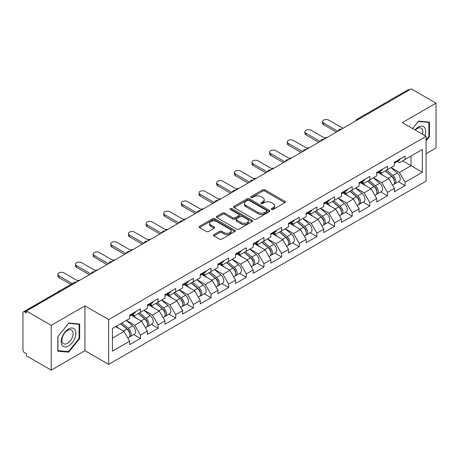 <?xml version="1.0" encoding="UTF-8"?>
<svg xmlns="http://www.w3.org/2000/svg" width="459" height="459" viewBox="0 0 459 459"><rect width="100%" height="100%" fill="white"/><g stroke="black" fill="none" stroke-linecap="round" stroke-linejoin="round"><path stroke-width="0.69" d="M271.556 209.47A1.102 0.637 0 0 0 273.111 209.47L284.907 202.66A1.572 0.907 0 0 0 285.366 202.017A1.572 0.907 0 0 0 284.907 201.375L264.918 189.837A1.572 0.907 0 0 0 262.697 189.837L250.901 196.647A1.102 0.637 0 0 0 250.58 197.1A1.102 0.637 0 0 0 250.901 197.548A1.102 0.637 0 0 0 252.456 197.548L253.982 196.664A5.026 2.903 0 0 1 261.091 196.664L262.755 197.628A5.026 2.903 0 0 1 264.229 199.676A5.026 2.903 0 0 1 262.755 201.731L261.228 202.608A1.102 0.637 0 0 0 260.907 203.062A1.102 0.637 0 0 0 261.228 203.509A1.102 0.637 0 0 0 262.783 203.509L264.309 202.626A5.026 2.903 0 0 1 271.418 202.626L273.082 203.589A5.026 2.903 0 0 1 274.551 205.638A5.026 2.903 0 0 1 273.082 207.692L271.556 208.57A1.102 0.637 0 0 0 271.235 209.023A1.102 0.637 0 0 0 271.556 209.47L271.556 208.57M213.957 234.583A1.572 0.907 0 0 0 213.498 235.22A1.572 0.907 0 0 0 213.957 235.863L219.563 239.099A1.572 0.907 0 0 0 221.783 239.099L234.888 231.537A1.572 0.907 0 0 0 235.347 230.894A1.572 0.907 0 0 0 234.888 230.257L214.898 218.713A1.572 0.907 0 0 0 212.678 218.713L199.579 226.281A1.572 0.907 0 0 0 199.12 226.924A1.572 0.907 0 0 0 199.579 227.561L206.349 231.474A1.572 0.907 0 0 0 208.57 231.474L214.181 228.238A1.572 0.907 0 0 0 214.64 227.595A1.572 0.907 0 0 0 214.181 226.953L210.819 225.013A4.2 2.427 0 0 1 209.591 223.298A4.2 2.427 0 0 1 212.184 221.06A4.2 2.427 0 0 1 216.763 221.582L229.919 229.179A4.2 2.427 0 0 1 231.147 230.894A4.2 2.427 0 0 1 228.553 233.138A4.2 2.427 0 0 1 223.975 232.61L221.783 231.342A1.572 0.907 0 0 0 219.563 231.342L213.957 234.583L213.957 235.863M84.938 305.878L51.23 325.339L26.456 311.036L411.275 88.862L436.05 103.166L402.342 122.628L426.095 136.34L108.691 319.59L84.938 305.878L84.938 350.676L108.691 364.394L108.691 319.59M254.097 219.167A1.572 0.907 0 0 0 256.317 219.167L269.416 211.599A1.572 0.907 0 0 0 269.875 210.962A1.572 0.907 0 0 0 269.416 210.32L249.432 198.781A1.572 0.907 0 0 0 247.212 198.781L234.107 206.343A1.572 0.907 0 0 0 233.648 206.986A1.572 0.907 0 0 0 234.107 207.629L254.097 219.167M230.716 209.706A1.102 0.637 0 0 1 231.835 209.861L231.835 208.558L252.152 220.286A1.572 0.907 0 0 1 252.611 220.928A1.572 0.907 0 0 1 252.152 221.571L239.053 229.133A1.572 0.907 0 0 1 236.827 229.133L216.843 217.595L216.843 216.315A1.572 0.907 0 0 0 216.384 216.952A1.572 0.907 0 0 0 216.843 217.595M216.843 216.315L222.449 213.074A1.572 0.907 0 0 1 224.669 213.074L232.776 217.755A1.572 0.907 0 0 0 234.997 217.755L238.714 215.61A1.572 0.907 0 0 0 239.179 214.967A1.572 0.907 0 0 0 238.714 214.324L230.28 209.453A1.102 0.637 0 0 1 229.959 209.006A1.102 0.637 0 0 1 230.636 208.42A1.102 0.637 0 0 1 231.835 208.558M108.691 364.394L426.095 181.139L426.095 136.34M133.712 334.559L140.42 338.432L140.42 335.036L134.762 325.242L126.397 320.405M140.42 338.432L129.673 344.634L129.673 341.238L112.426 351.198L112.426 328.472L129.673 318.512L129.673 315.115L140.42 308.913L140.42 312.309L147.322 308.328L147.322 304.931L158.068 298.723L158.068 302.12L164.965 298.138L164.965 294.741L175.711 288.539L175.711 291.935L182.613 287.948L182.613 284.551L193.359 278.349L193.359 281.746L200.262 277.764L200.262 274.367L211.008 268.159L211.008 271.556L217.905 267.574L217.905 264.177L228.651 257.975L228.651 261.372L235.553 257.384L235.553 253.988L246.299 247.785L246.299 251.182L253.196 247.2L253.196 243.804L263.942 237.596L263.942 240.992L270.844 237.01L270.844 233.614L281.591 227.412L281.591 230.808L288.487 226.821L288.487 223.424L299.234 217.222L299.234 220.618L306.136 216.637L306.136 213.24L316.882 207.032L316.882 210.429L323.784 206.447L323.784 203.05L334.531 196.848L334.531 200.244L341.427 196.257L341.427 192.86L352.173 186.658L352.173 190.055L359.076 186.073L359.076 182.676L369.822 176.468L369.822 179.865L376.719 175.883L376.719 172.486L387.465 166.284L387.465 169.681L394.367 165.693L394.367 162.297L405.113 156.094L405.113 159.491L422.36 149.531L422.36 172.257L405.113 182.217L399.456 172.423L391.085 167.587M398.401 181.741L405.113 185.614L405.113 182.217M405.113 185.614L394.367 191.816L394.367 188.419L387.465 192.407L381.813 182.607L373.442 177.776M380.758 191.925L387.465 195.804L387.465 192.407M387.465 195.804L376.719 202.006L376.719 198.609L369.822 202.591L364.165 192.797L355.794 187.966M363.109 202.115L369.822 205.988L369.822 202.591M369.822 205.988L359.076 212.196L359.076 208.799L352.173 212.781L346.516 202.987L338.145 198.15M345.461 212.305L352.173 216.178L352.173 212.781M352.173 216.178L341.427 222.38L341.427 218.983L334.531 222.971L328.874 213.171L320.502 208.34M327.818 222.489L334.531 226.367L334.531 222.971M334.531 226.367L323.784 232.57L323.784 229.173L316.882 233.155L311.225 223.361L302.854 218.53M310.169 232.679L316.882 236.551L316.882 233.155M316.882 236.551L306.136 242.759L306.136 239.363L299.234 243.345L293.582 233.551L285.211 228.714M292.526 242.868L299.234 246.741L299.234 243.345M299.234 246.741L288.487 252.943L288.487 249.547L281.591 253.534L275.934 243.735L267.563 238.904M274.878 253.052L281.591 256.931L281.591 253.534M281.591 256.931L270.844 263.133L270.844 259.737L263.942 263.718L258.291 253.925L249.92 249.094M257.235 263.242L263.942 267.115L263.942 263.718M263.942 267.115L253.196 273.323L253.196 269.926L246.299 273.908L240.642 264.114L232.271 259.278M239.587 273.432L246.299 277.305L246.299 273.908M246.299 277.305L235.553 283.507L235.553 280.11L228.651 284.098L222.994 274.298L214.623 269.467M221.938 283.616L228.651 287.495L228.651 284.098M228.651 287.495L217.905 293.697L217.905 290.3L211.008 294.282L205.351 284.488L196.98 279.657M204.295 293.806L211.008 297.679L211.008 294.282M211.008 297.679L200.262 303.887L200.262 300.49L193.359 304.472L187.702 294.678L179.331 289.841M186.647 303.996L193.359 307.869L193.359 304.472M193.359 307.869L182.613 314.071L182.613 310.674L175.711 314.662L170.059 304.862L161.688 300.031M169.004 314.18L175.711 318.058L175.711 314.662M175.711 318.058L164.965 324.261L164.965 320.864L158.068 324.846L152.411 315.052L144.04 310.221M151.355 324.37L158.068 328.242L158.068 324.846M158.068 328.242L147.322 334.45L147.322 331.054L140.42 335.036M132.576 314.312L134.762 315.574L140.42 312.309M134.762 325.242L141.665 321.254L131.108 315.161M147.322 331.054L141.665 321.254M150.225 304.122L152.411 305.384L158.068 302.12M152.411 315.052L159.313 311.07L148.756 304.971M164.965 320.864L159.313 311.07M167.874 293.938L170.059 295.2L175.711 291.935M170.059 304.862L176.956 300.88L166.399 294.787M182.613 310.674L176.956 300.88M185.516 283.748L187.702 285.01L193.359 281.746M187.702 294.678L194.605 290.69L184.048 284.597M200.262 300.49L194.605 290.69M203.165 273.558L205.351 274.821L211.008 271.556M205.351 284.488L212.247 280.506L201.69 274.407M217.905 290.3L212.247 280.506M220.808 263.374L222.994 264.636L228.651 261.372M222.994 274.298L229.896 270.317L219.339 264.223M235.553 280.11L229.896 270.317M238.456 253.184L240.642 254.447L246.299 251.182M240.642 264.114L247.544 260.127L236.987 254.034M253.196 269.926L247.544 260.127M256.099 242.995L258.291 244.257L263.942 240.992M258.291 253.925L265.187 249.943L254.63 243.844M270.844 259.737L265.187 249.943M273.748 232.811L275.934 234.073L281.591 230.808M275.934 243.735L282.836 239.753L272.279 233.66M288.487 249.547L282.836 239.753M291.396 222.621L293.582 223.883L299.234 220.618M293.582 233.551L300.479 229.563L289.922 223.47M306.136 239.363L300.479 229.563M309.039 212.431L311.225 213.693L316.882 210.429M311.225 223.361L318.127 219.379L307.57 213.28M323.784 229.173L318.127 219.379M326.688 202.247L328.874 203.509L334.531 200.244M328.874 213.171L335.77 209.189L325.213 203.096M341.427 218.983L335.77 209.189M344.33 192.057L346.516 193.319L352.173 190.055M346.516 202.987L353.419 198.999L342.862 192.906M359.076 208.799L353.419 198.999M361.979 181.867L364.165 183.13L369.822 179.865M364.165 192.797L371.067 188.815L360.51 182.716M376.719 198.609L371.067 188.815M379.622 171.683L381.813 172.945L387.465 169.681M381.813 182.607L388.71 178.626L378.153 172.532M394.367 188.419L388.71 178.626M409.583 89.844L358.341 119.426M357.618 119.839A2.398 1.383 120 0 1 358.227 119.357A2.398 1.383 60 0 0 357.027 119.242L408.269 89.654A2.398 1.383 60 0 1 409.468 89.775M397.27 161.493L399.456 162.756L405.113 159.491M399.456 172.423L411.052 165.728L411.052 156.06L422.36 149.531M402.681 160.897L422.36 172.257M426.095 153.713L436.05 147.964L436.05 103.166M51.23 325.339L51.23 370.138L26.456 355.834L26.456 353.878L24.648 352.833A2.398 1.383 -120 0 1 22.95 349.896L22.95 312.929A2.398 1.383 -120 0 1 23.449 311.833A2.398 1.383 -120 0 1 24.648 311.948L26.456 312.992L26.456 311.036M51.23 370.138L84.938 350.676M112.426 338.14L124.022 331.444L115.651 326.613M129.673 341.238L124.022 331.444M426.095 140.815L429.435 136.662L429.435 122.105L418.516 121.13L412.572 128.531M79.677 324.037L68.764 323.061L57.845 336.642L57.845 351.192L68.764 352.168L79.677 338.593L79.677 324.037M271.992 209.625L273.082 208.994A5.026 2.903 0 0 0 274.551 206.946L274.551 205.638M264.229 199.676L264.229 200.985A5.026 2.903 0 0 1 262.755 203.033L261.67 203.664M284.884 202.671L264.918 191.145A1.572 0.907 0 0 0 262.697 191.145L251.343 197.703M269.416 210.32L269.416 211.599L249.432 200.084A1.572 0.907 0 0 0 247.212 200.084L234.13 207.64L234.107 206.343M266.639 211.41A1.102 0.637 0 0 0 266.966 210.962A1.102 0.637 0 0 0 266.639 210.509L249.099 200.382A1.102 0.637 0 0 0 247.544 200.382L245.932 201.312A5.026 2.903 0 0 0 244.463 203.366A5.026 2.903 0 0 0 245.932 205.414L257.924 212.339A5.026 2.903 0 0 0 265.032 212.339L266.639 211.41L266.639 212.712A1.102 0.637 0 0 0 266.966 212.265L266.966 210.962M244.463 203.366L244.463 204.668A5.026 2.903 0 0 0 245.932 206.722L245.932 205.414M266.639 212.712L265.032 213.642A5.026 2.903 0 0 1 257.924 213.642L245.932 206.722M216.866 217.606L222.449 214.382L222.449 213.074M239.179 214.967L239.179 216.275A1.572 0.907 0 0 1 238.714 216.912L234.997 219.063A1.572 0.907 0 0 1 232.776 219.063L224.669 214.382A1.572 0.907 0 0 0 222.449 214.382M231.835 209.861L252.129 221.582M241.187 222.609A4.2 2.427 0 0 0 245.766 223.137A4.2 2.427 0 0 0 248.359 220.894A4.2 2.427 0 0 0 247.126 219.178L242.49 216.505A1.572 0.907 0 0 0 240.269 216.505L236.551 218.65A1.572 0.907 0 0 0 236.092 219.293A1.572 0.907 0 0 0 236.551 219.936L241.187 222.609L241.187 223.917A4.2 2.427 0 0 0 245.766 224.44A4.2 2.427 0 0 0 248.359 222.202L248.359 220.894M236.092 219.293L236.092 220.601A1.572 0.907 0 0 0 236.551 221.238L236.551 219.936M241.187 223.917L236.551 221.238M231.147 230.894L231.147 232.202A4.2 2.427 0 0 1 228.553 234.44A4.2 2.427 0 0 1 223.975 233.918L221.783 232.65A1.572 0.907 0 0 0 219.563 232.65L213.98 235.874M209.591 223.298L209.591 224.606A4.2 2.427 0 0 0 210.819 226.321L210.819 225.013M214.158 228.249L210.819 226.321M234.865 231.548L214.898 220.022A1.572 0.907 0 0 0 212.678 220.022L199.602 227.572M428.867 136.334L429.435 136.662M79.114 338.266L79.677 338.593M67.611 351.502L68.764 352.168M326.762 137.654A3.597 2.077 0 0 0 324.312 137.918M393.019 177.329L392.227 176.87M394.034 184.059A5.278 3.047 -120 0 0 394.803 183.818A5.278 3.047 -120 0 0 395.75 180.129A5.278 3.047 -120 0 0 393.002 175.533L386.633 170.157M394.803 183.818L399.158 181.305A5.278 3.047 -120 0 0 400.105 177.616A5.278 3.047 -120 0 0 397.356 173.014L390.988 167.644M385.405 170.868L392.669 176.996A3.202 1.847 60 0 1 394.396 180.938M392.479 185.155L393.443 184.604A5.278 3.047 -120 0 0 394.39 180.915A5.278 3.047 -120 0 0 391.642 176.313L385.279 170.943M383.443 175.585L379.145 171.959M342.953 128.308L328.701 120.08A3.597 2.077 0 0 0 324.783 119.627A3.597 2.077 0 0 0 322.557 121.549A3.597 2.077 0 0 0 323.612 123.018L323.612 124.716A3.597 2.077 180 0 1 322.557 123.247L322.557 121.549M336.395 132.094L323.612 124.716M395.784 161.482A5.278 3.047 60 0 1 394.803 162.922A5.278 3.047 60 0 1 394.367 163.1M400.139 158.969A5.278 3.047 60 0 1 399.158 160.403L394.803 162.922M337.864 131.245L323.612 123.018M424.845 135.617A10.396 6.001 120 0 0 418.292 127.068A10.396 6.001 120 0 0 414.959 129.908M422.464 134.24A7.872 4.544 120 0 0 421.196 128.141A7.872 4.544 120 0 0 417.26 128.531A7.872 4.544 120 0 0 415.28 130.098M412.595 128.543L418.292 121.451L428.867 122.398L428.867 136.501L426.095 139.949M428.167 121.996L428.867 122.398M62.166 345.409A10.396 6.001 120 0 0 72.212 342.712A10.396 6.001 120 0 0 74.903 329.562A10.396 6.001 120 0 0 64.857 332.253A10.396 6.001 120 0 0 62.166 345.409M62.682 342.884A7.872 4.544 120 0 0 63.566 343.705A7.872 4.544 120 0 0 70.893 340.033A7.872 4.544 120 0 0 72.327 330.893A7.872 4.544 120 0 0 71.443 330.073A7.872 4.544 120 0 0 64.117 333.745A7.872 4.544 120 0 0 62.682 342.884M68.534 323.383L79.114 324.329L79.114 338.432L68.534 351.588L57.96 350.642L57.96 336.539L68.511 323.371M78.409 323.922L79.114 324.329M309.119 147.844A3.597 2.077 0 0 0 306.664 148.108M375.376 187.513L374.584 187.06M376.386 194.243A5.278 3.047 -120 0 0 377.155 194.008A5.278 3.047 -120 0 0 378.101 190.319A5.278 3.047 -120 0 0 375.353 185.717L368.99 180.347M377.155 194.008L381.509 191.489A5.278 3.047 -120 0 0 382.456 187.806A5.278 3.047 -120 0 0 379.708 183.204L373.345 177.834M367.762 181.058L375.026 187.18A3.202 1.847 60 0 1 376.753 191.122M374.837 195.345L375.795 194.788A5.278 3.047 -120 0 0 376.747 191.099A5.278 3.047 -120 0 0 373.999 186.503L367.63 181.133M365.794 185.769L361.497 182.148M291.471 158.028A3.597 2.077 0 0 0 289.021 158.292M357.727 197.703L356.936 197.244M358.743 204.433A5.278 3.047 -120 0 0 359.506 204.192A5.278 3.047 -120 0 0 360.458 200.503A5.278 3.047 -120 0 0 357.71 195.907L351.342 190.537M359.506 204.192L363.861 201.679A5.278 3.047 -120 0 0 364.813 197.99A5.278 3.047 -120 0 0 362.065 193.394L355.696 188.024M350.114 191.242L357.377 197.37A3.202 1.847 60 0 1 359.104 201.312M357.188 205.534L358.152 204.978A5.278 3.047 -120 0 0 359.099 201.289A5.278 3.047 -120 0 0 356.35 196.693L349.982 191.317M348.146 195.959L343.854 192.332M273.828 168.218A3.597 2.077 0 0 0 271.372 168.482M340.085 207.893L339.293 207.434M341.094 214.623A5.278 3.047 -120 0 0 341.863 214.382A5.278 3.047 -120 0 0 342.81 210.692A5.278 3.047 -120 0 0 340.062 206.097L333.693 200.721M341.863 214.382L346.218 211.869A5.278 3.047 -120 0 0 347.165 208.179A5.278 3.047 -120 0 0 344.416 203.578L338.048 198.208M332.471 201.432L339.729 207.56A3.202 1.847 60 0 1 341.456 211.501M339.545 215.719L340.503 215.168A5.278 3.047 -120 0 0 341.456 211.479A5.278 3.047 -120 0 0 338.702 206.877L332.339 201.507M330.503 206.148L326.206 202.522M256.179 178.408A3.597 2.077 0 0 0 253.729 178.671M322.436 218.077L321.644 217.623M323.446 224.807A5.278 3.047 -120 0 0 324.215 224.571A5.278 3.047 -120 0 0 325.167 220.882A5.278 3.047 -120 0 0 322.413 216.281L316.05 210.911M324.215 224.571L328.569 222.053A5.278 3.047 -120 0 0 329.522 218.369A5.278 3.047 -120 0 0 326.768 213.768L320.405 208.397M314.822 211.622L322.086 217.744A3.202 1.847 60 0 1 323.813 221.686M321.897 225.908L322.861 225.352A5.278 3.047 -120 0 0 323.807 221.663A5.278 3.047 -120 0 0 321.059 217.067L314.69 211.697M312.854 216.332L308.563 212.712M238.531 188.592A3.597 2.077 0 0 0 236.081 188.856M304.787 228.266L303.996 227.807M305.803 234.997A5.278 3.047 -120 0 0 306.572 234.756A5.278 3.047 -120 0 0 307.519 231.066A5.278 3.047 -120 0 0 304.77 226.471L298.402 221.1M306.572 234.756L310.927 232.243A5.278 3.047 -120 0 0 311.873 228.553A5.278 3.047 -120 0 0 309.125 223.958L302.756 218.587M297.18 221.806L304.437 227.934A3.202 1.847 60 0 1 306.164 231.875M304.254 236.098L305.212 235.542A5.278 3.047 -120 0 0 306.159 231.852A5.278 3.047 -120 0 0 303.41 227.257L297.048 221.881M295.212 226.522L290.914 222.896M325.311 138.492L311.059 130.264A3.597 2.077 0 0 0 307.134 129.817A3.597 2.077 0 0 0 304.914 131.733A3.597 2.077 0 0 0 305.964 133.208L305.964 134.9A3.597 2.077 180 0 1 304.914 133.431L304.914 131.733M318.747 142.284L305.964 134.9M378.136 171.672A5.278 3.047 60 0 1 377.155 173.106A5.278 3.047 60 0 1 376.719 173.284M382.49 169.153A5.278 3.047 60 0 1 381.509 170.593L377.155 173.106M320.221 141.435L305.964 133.208M307.662 148.682L293.41 140.454A3.597 2.077 0 0 0 289.486 140.001A3.597 2.077 0 0 0 287.265 141.923A3.597 2.077 0 0 0 288.321 143.392L288.321 145.09A3.597 2.077 180 0 1 287.265 143.621L287.265 141.923M301.104 152.468L288.321 145.09M360.493 181.856A5.278 3.047 60 0 1 359.506 183.296A5.278 3.047 60 0 1 359.076 183.474M364.848 179.343A5.278 3.047 60 0 1 363.861 180.783L359.506 183.296M302.573 151.619L288.321 143.392M290.019 158.871L275.767 150.644A3.597 2.077 0 0 0 271.843 150.191A3.597 2.077 0 0 0 269.622 152.113A3.597 2.077 0 0 0 270.672 153.581L270.672 155.28A3.597 2.077 180 0 1 269.622 153.811L269.622 152.113M283.455 162.658L270.672 155.28M342.844 192.046A5.278 3.047 60 0 1 341.863 193.486A5.278 3.047 60 0 1 341.427 193.664M347.199 189.533A5.278 3.047 60 0 1 346.218 190.967L341.863 193.486M284.924 161.809L270.672 153.581M272.371 169.055L258.119 160.828A3.597 2.077 0 0 0 254.194 160.38A3.597 2.077 0 0 0 251.974 162.297A3.597 2.077 0 0 0 253.029 163.771L253.029 165.464A3.597 2.077 180 0 1 251.974 163.995L251.974 162.297M265.813 172.848L253.029 165.464M325.196 202.235A5.278 3.047 60 0 1 324.215 203.67A5.278 3.047 60 0 1 323.784 203.848M329.556 199.717A5.278 3.047 60 0 1 328.569 201.157L324.215 203.67M267.281 171.999L253.029 163.771M254.722 179.245L240.47 171.018A3.597 2.077 0 0 0 236.551 170.564A3.597 2.077 0 0 0 234.325 172.486A3.597 2.077 0 0 0 235.381 173.955L235.381 175.654A3.597 2.077 180 0 1 234.325 174.185L234.325 172.486M248.164 183.032L235.381 175.654M307.553 212.419A5.278 3.047 60 0 1 306.572 213.86A5.278 3.047 60 0 1 306.136 214.037M311.908 209.906A5.278 3.047 60 0 1 310.927 211.347L306.572 213.86M249.633 182.183L235.381 173.955M220.888 198.781A3.597 2.077 0 0 0 218.438 199.045M287.145 238.456L286.353 237.997M288.154 245.186A5.278 3.047 -120 0 0 288.923 244.945A5.278 3.047 -120 0 0 289.87 241.256A5.278 3.047 -120 0 0 287.122 236.66L280.759 231.284M288.923 244.945L293.278 242.432A5.278 3.047 -120 0 0 294.225 238.743A5.278 3.047 -120 0 0 291.476 234.142L285.114 228.771M279.531 231.996L286.795 238.123A3.202 1.847 60 0 1 288.522 242.065M286.605 246.282L287.569 245.731A5.278 3.047 -120 0 0 288.516 242.042A5.278 3.047 -120 0 0 285.768 237.441L279.399 232.07M277.563 236.712L273.266 233.086M237.079 189.435L222.827 181.207A3.597 2.077 0 0 0 218.903 180.754A3.597 2.077 0 0 0 216.682 182.676A3.597 2.077 0 0 0 217.738 184.145L217.738 185.843A3.597 2.077 180 0 1 216.682 184.375L216.682 182.676M230.516 193.222L217.738 185.843M289.904 222.609A5.278 3.047 60 0 1 288.923 224.049A5.278 3.047 60 0 1 288.487 224.227M294.259 220.096A5.278 3.047 60 0 1 293.278 221.531L288.923 224.049M231.99 192.373L217.738 184.145M203.239 208.971A3.597 2.077 0 0 0 200.79 209.235M269.496 248.64L268.704 248.187M270.512 255.37A5.278 3.047 -120 0 0 271.28 255.135A5.278 3.047 -120 0 0 272.227 251.446A5.278 3.047 -120 0 0 269.479 246.844L263.11 241.474M271.28 255.135L275.635 252.616A5.278 3.047 -120 0 0 276.582 248.933A5.278 3.047 -120 0 0 273.834 244.331L267.465 238.961M261.882 242.186L269.146 248.308A3.202 1.847 60 0 1 270.873 252.249M268.957 256.472L269.921 255.915A5.278 3.047 -120 0 0 270.867 252.226A5.278 3.047 -120 0 0 268.119 247.631L261.756 242.26M259.92 246.896L255.623 243.276M219.431 199.619L205.179 191.392A3.597 2.077 0 0 0 201.26 190.944A3.597 2.077 0 0 0 199.034 192.86A3.597 2.077 0 0 0 200.09 194.335L200.09 196.027A3.597 2.077 180 0 1 199.034 194.559L199.034 192.86M212.873 203.412L200.09 196.027M272.262 232.799A5.278 3.047 60 0 1 271.28 234.233A5.278 3.047 60 0 1 270.844 234.411M276.616 230.28A5.278 3.047 60 0 1 275.635 231.72L271.28 234.233M214.342 202.562L200.09 194.335M185.597 219.155A3.597 2.077 0 0 0 183.141 219.419M251.853 258.83L251.062 258.371M252.863 265.56A5.278 3.047 -120 0 0 253.632 265.319A5.278 3.047 -120 0 0 254.579 261.63A5.278 3.047 -120 0 0 251.83 257.034L245.467 251.664M253.632 265.319L257.987 262.806A5.278 3.047 -120 0 0 258.933 259.117A5.278 3.047 -120 0 0 256.185 254.521L249.822 249.151M244.24 252.37L251.503 258.497A3.202 1.847 60 0 1 253.23 262.439M251.314 266.662L252.272 266.105A5.278 3.047 -120 0 0 253.225 262.416A5.278 3.047 -120 0 0 250.476 257.82L244.108 252.444M242.272 257.086L237.974 253.46M201.788 209.809L187.536 201.581A3.597 2.077 0 0 0 183.611 201.128A3.597 2.077 0 0 0 181.391 203.05A3.597 2.077 0 0 0 182.441 204.519L182.441 206.217A3.597 2.077 180 0 1 181.391 204.748L181.391 203.05M195.224 213.596L182.441 206.217M254.613 242.983A5.278 3.047 60 0 1 253.632 244.423A5.278 3.047 60 0 1 253.196 244.601M258.968 240.47A5.278 3.047 60 0 1 257.987 241.91L253.632 244.423M196.699 212.746L182.441 204.519M167.948 229.345A3.597 2.077 0 0 0 165.498 229.609M234.205 269.02L233.413 268.561M235.22 275.75A5.278 3.047 -120 0 0 235.983 275.509A5.278 3.047 -120 0 0 236.936 271.82A5.278 3.047 -120 0 0 234.188 267.224L227.819 261.848M235.983 275.509L240.338 272.996A5.278 3.047 -120 0 0 241.291 269.307A5.278 3.047 -120 0 0 238.542 264.705L232.174 259.335M226.591 262.559L233.855 268.687A3.202 1.847 60 0 1 235.582 272.629M233.665 276.846L234.629 276.295A5.278 3.047 -120 0 0 235.576 272.606A5.278 3.047 -120 0 0 232.828 268.004L226.459 262.634M224.623 267.276L220.331 263.65M184.139 219.999L169.887 211.771A3.597 2.077 0 0 0 165.963 211.318A3.597 2.077 0 0 0 163.743 213.24A3.597 2.077 0 0 0 164.798 214.709L164.798 216.407A3.597 2.077 180 0 1 163.743 214.938L163.743 213.24M177.581 223.785L164.798 216.407M236.97 253.173A5.278 3.047 60 0 1 235.983 254.613A5.278 3.047 60 0 1 235.553 254.791M241.325 250.66A5.278 3.047 60 0 1 240.338 252.094L235.983 254.613M179.05 222.936L164.798 214.709M150.305 239.535A3.597 2.077 0 0 0 147.85 239.799M216.562 279.204L215.77 278.751M217.572 285.934A5.278 3.047 -120 0 0 218.341 285.699A5.278 3.047 -120 0 0 219.287 282.01A5.278 3.047 -120 0 0 216.539 277.408L210.17 272.038M218.341 285.699L222.695 283.18A5.278 3.047 -120 0 0 223.642 279.497A5.278 3.047 -120 0 0 220.894 274.895L214.525 269.525M208.948 272.749L216.206 278.871A3.202 1.847 60 0 1 217.933 282.813M216.023 287.036L216.981 286.479A5.278 3.047 -120 0 0 217.933 282.79A5.278 3.047 -120 0 0 215.179 278.194L208.816 272.824M206.98 277.46L202.683 273.839M166.497 230.183L152.245 221.955A3.597 2.077 0 0 0 148.32 221.508A3.597 2.077 0 0 0 146.1 223.424A3.597 2.077 0 0 0 147.15 224.899L147.15 226.591A3.597 2.077 180 0 1 146.1 225.122L146.1 223.424M159.933 233.975L147.15 226.591M219.322 263.363A5.278 3.047 60 0 1 218.341 264.797A5.278 3.047 60 0 1 217.905 264.975M223.676 260.844A5.278 3.047 60 0 1 222.695 262.284L218.341 264.797M161.402 233.126L147.15 224.899M132.657 249.719A3.597 2.077 0 0 0 130.207 249.983M198.913 289.394L198.122 288.935M199.923 296.124A5.278 3.047 -120 0 0 200.692 295.883A5.278 3.047 -120 0 0 201.644 292.194A5.278 3.047 -120 0 0 198.89 287.598L192.528 282.228M200.692 295.883L205.047 293.37A5.278 3.047 -120 0 0 205.999 289.681A5.278 3.047 -120 0 0 203.245 285.085L196.882 279.715M191.3 282.933L198.563 289.061A3.202 1.847 60 0 1 200.29 293.003M198.374 297.225L199.338 296.669A5.278 3.047 -120 0 0 200.285 292.98A5.278 3.047 -120 0 0 197.536 288.384L191.168 283.008M189.332 287.65L185.034 284.023M148.848 240.373L134.596 232.145A3.597 2.077 0 0 0 130.672 231.692A3.597 2.077 0 0 0 128.451 233.614A3.597 2.077 0 0 0 129.507 235.083L129.507 236.781A3.597 2.077 180 0 1 128.451 235.312L128.451 233.614M142.29 244.159L129.507 236.781M201.673 273.547A5.278 3.047 60 0 1 200.692 274.987A5.278 3.047 60 0 1 200.262 275.165M206.034 271.034A5.278 3.047 60 0 1 205.047 272.474L200.692 274.987M143.759 243.31L129.507 235.083M115.008 259.909A3.597 2.077 0 0 0 112.558 260.173M181.265 299.584L180.473 299.125M182.28 306.314A5.278 3.047 -120 0 0 183.049 306.073A5.278 3.047 -120 0 0 183.996 302.383A5.278 3.047 -120 0 0 181.248 297.788L174.879 292.412M183.049 306.073L187.404 303.56A5.278 3.047 -120 0 0 188.351 299.87A5.278 3.047 -120 0 0 185.602 295.269L179.234 289.899M173.651 293.123L180.915 299.251A3.202 1.847 60 0 1 182.642 303.192M180.726 307.41L181.689 306.859A5.278 3.047 -120 0 0 182.636 303.169A5.278 3.047 -120 0 0 179.888 298.568L173.525 293.198M171.689 297.839L167.392 294.213M131.199 250.562L116.947 242.335A3.597 2.077 0 0 0 113.029 241.882A3.597 2.077 0 0 0 110.803 243.804A3.597 2.077 0 0 0 111.858 245.272L111.858 246.971A3.597 2.077 180 0 1 110.803 245.502L110.803 243.804M124.641 254.349L111.858 246.971M184.03 283.737A5.278 3.047 60 0 1 183.049 285.177A5.278 3.047 60 0 1 182.613 285.355M188.385 281.224A5.278 3.047 60 0 1 187.404 282.658L183.049 285.177M126.11 253.5L111.858 245.272M97.365 270.099A3.597 2.077 0 0 0 94.915 270.362M163.622 309.768L162.83 309.314M164.632 316.498A5.278 3.047 -120 0 0 165.401 316.262A5.278 3.047 -120 0 0 166.347 312.573A5.278 3.047 -120 0 0 163.599 307.972L157.236 302.601M165.401 316.262L169.755 313.744A5.278 3.047 -120 0 0 170.702 310.06A5.278 3.047 -120 0 0 167.954 305.459L161.591 300.088M156.008 303.313L163.272 309.435A3.202 1.847 60 0 1 164.999 313.377M163.083 317.599L164.041 317.043A5.278 3.047 -120 0 0 164.993 313.354A5.278 3.047 -120 0 0 162.245 308.758L155.876 303.388M154.04 308.023L149.743 304.403M113.557 260.746L99.305 252.519A3.597 2.077 0 0 0 95.38 252.071A3.597 2.077 0 0 0 93.16 253.988A3.597 2.077 0 0 0 94.215 255.462L94.215 257.155A3.597 2.077 180 0 1 93.16 255.686L93.16 253.988M106.993 264.539L94.215 257.155M166.382 293.926A5.278 3.047 60 0 1 165.401 295.361A5.278 3.047 60 0 1 164.965 295.539M170.737 291.408A5.278 3.047 60 0 1 169.755 292.848L165.401 295.361M108.467 263.69L94.215 255.462M79.717 280.283A3.597 2.077 0 0 0 77.267 280.547M145.973 319.957L145.182 319.498M146.989 326.688A5.278 3.047 -120 0 0 147.752 326.447A5.278 3.047 -120 0 0 148.705 322.757A5.278 3.047 -120 0 0 145.956 318.162L139.588 312.791M147.752 326.447L152.113 323.934A5.278 3.047 -120 0 0 153.059 320.244A5.278 3.047 -120 0 0 150.311 315.649L143.942 310.278M138.36 313.497L145.623 319.625A3.202 1.847 60 0 1 147.35 323.566M145.434 327.789L146.398 327.233A5.278 3.047 -120 0 0 147.345 323.543A5.278 3.047 -120 0 0 144.596 318.948L138.228 313.572M136.398 318.213L132.1 314.587M95.908 270.936L81.656 262.709A3.597 2.077 0 0 0 77.737 262.255A3.597 2.077 0 0 0 75.511 264.177A3.597 2.077 0 0 0 76.567 265.646L76.567 267.345A3.597 2.077 180 0 1 75.511 265.876L75.511 264.177M89.35 274.723L76.567 267.345M148.739 304.11A5.278 3.047 60 0 1 147.752 305.551A5.278 3.047 60 0 1 147.322 305.728M153.094 301.597A5.278 3.047 60 0 1 152.113 303.038L147.752 305.551M90.819 273.874L76.567 265.646M60.295 290.558A3.597 2.077 0 0 0 58.063 291.844M128.331 330.147L127.539 329.688M129.34 336.877A5.278 3.047 -120 0 0 130.109 336.636A5.278 3.047 -120 0 0 131.056 332.947A5.278 3.047 -120 0 0 128.308 328.351L121.939 322.975M130.109 336.636L134.464 334.123A5.278 3.047 -120 0 0 135.411 330.434A5.278 3.047 -120 0 0 132.662 325.833L126.3 320.462M120.717 323.687L127.975 329.814A3.202 1.847 60 0 1 129.708 333.756M127.791 337.973L128.75 337.422A5.278 3.047 -120 0 0 129.702 333.733A5.278 3.047 -120 0 0 126.954 329.132L120.585 323.761M118.749 328.403L116.23 326.274M78.265 281.126L64.013 272.898A3.597 2.077 0 0 0 60.089 272.445A3.597 2.077 0 0 0 57.868 274.367A3.597 2.077 0 0 0 58.918 275.836L58.918 277.534A3.597 2.077 180 0 1 57.868 276.066L57.868 274.367M70.887 284.442L58.918 277.534M131.09 314.3A5.278 3.047 60 0 1 130.109 315.74A5.278 3.047 60 0 1 129.673 315.918M135.445 311.787A5.278 3.047 60 0 1 134.464 313.222L130.109 315.74M72.356 283.593L58.918 275.836M75.999 282.428L24.648 311.948M76.498 282.147A2.398 1.383 -60 0 0 75.89 282.365A2.398 1.383 -120 0 0 74.691 282.245L23.449 311.833M339.97 130.029A2.398 1.383 120 0 1 340.578 129.547A2.398 1.383 -60 0 1 341.192 129.329M322.327 140.219A2.398 1.383 120 0 1 322.935 139.737A2.398 1.383 -60 0 1 323.543 139.513M304.678 150.403A2.398 1.383 120 0 1 305.287 149.921A2.398 1.383 -60 0 1 305.895 149.703M287.03 160.593A2.398 1.383 120 0 1 287.644 160.111A2.398 1.383 -60 0 1 288.252 159.893M269.387 170.782A2.398 1.383 120 0 1 269.995 170.3A2.398 1.383 -60 0 1 270.603 170.077M251.739 180.966A2.398 1.383 120 0 1 252.347 180.485A2.398 1.383 -60 0 1 252.961 180.267M234.096 191.156A2.398 1.383 120 0 1 234.704 190.674A2.398 1.383 -60 0 1 235.312 190.456M216.447 201.346A2.398 1.383 120 0 1 217.055 200.864A2.398 1.383 -60 0 1 217.664 200.64M198.804 211.53A2.398 1.383 120 0 1 199.413 211.048A2.398 1.383 -60 0 1 200.021 210.83M181.156 221.72A2.398 1.383 120 0 1 181.764 221.238A2.398 1.383 -60 0 1 182.372 221.02M163.507 231.91A2.398 1.383 120 0 1 164.121 231.428A2.398 1.383 -60 0 1 164.729 231.204M145.864 242.094A2.398 1.383 120 0 1 146.473 241.612A2.398 1.383 -60 0 1 147.081 241.394M128.216 252.284A2.398 1.383 120 0 1 128.824 251.802A2.398 1.383 -60 0 1 129.438 251.584M110.573 262.473A2.398 1.383 120 0 1 111.181 261.991A2.398 1.383 -60 0 1 111.789 261.768M92.925 272.657A2.398 1.383 120 0 1 93.533 272.176A2.398 1.383 -60 0 1 94.141 271.957M273.082 208.994L273.082 207.692M261.228 203.509L261.228 202.608M262.755 203.033L262.755 201.731M250.901 197.548L250.901 196.647M262.697 191.145L262.697 189.837M264.918 191.145L264.918 189.837M284.907 202.66L284.907 201.375M247.212 200.084L247.212 198.781M249.432 200.084L249.432 198.781M257.924 213.642L257.924 212.339M265.032 213.642L265.032 212.339M224.669 214.382L224.669 213.074M232.776 219.063L232.776 217.755M234.997 219.063L234.997 217.755M238.714 216.912L238.714 215.61M252.152 221.571L252.152 220.286M219.563 232.65L219.563 231.342M221.783 232.65L221.783 231.342M223.975 233.918L223.975 232.61M214.181 228.238L214.181 226.953M199.579 227.561L199.579 226.281M212.678 220.022L212.678 218.713M214.898 220.022L214.898 218.713M234.888 231.537L234.888 230.257M393.002 175.533L397.356 173.014M388.176 178.316L391.642 176.313M375.353 185.717L379.708 183.204M370.528 188.506L373.999 186.503M357.71 195.907L362.065 193.394M352.885 198.69L356.35 196.693M340.062 206.097L344.416 203.578M335.236 208.879L338.702 206.877M322.413 216.281L326.768 213.768M317.588 219.069L321.059 217.067M304.77 226.471L309.125 223.958M299.945 229.253L303.41 227.257M287.122 236.66L291.476 234.142M282.296 239.443L285.768 237.441M269.479 246.844L273.834 244.331M264.654 249.633L268.119 247.631M251.83 257.034L256.185 254.521M247.005 259.817L250.476 257.82M234.188 267.224L238.542 264.705M229.362 270.007L232.828 268.004M216.539 277.408L220.894 274.895M211.714 280.197L215.179 278.194M198.89 287.598L203.245 285.085M194.065 290.381L197.536 288.384M181.248 297.788L185.602 295.269M176.422 300.57L179.888 298.568M163.599 307.972L167.954 305.459M158.774 310.76L162.245 308.758M145.956 318.162L150.311 315.649M141.131 320.944L144.596 318.948M128.308 328.351L132.662 325.833M123.482 331.134L126.954 329.132M357.027 119.242A2.398 2.398 0 0 0 355.874 120.849M341.347 129.231A2.398 2.398 0 0 0 338.226 131.039M323.704 139.421A2.398 2.398 0 0 0 320.583 141.223M306.055 149.611A2.398 2.398 0 0 0 302.934 151.413M288.413 159.795A2.398 2.398 0 0 0 285.291 161.602M270.764 169.985A2.398 2.398 0 0 0 267.643 171.786M253.121 180.175A2.398 2.398 0 0 0 249.994 181.976M235.473 190.359A2.398 2.398 0 0 0 232.352 192.166M217.824 200.549A2.398 2.398 0 0 0 214.703 202.35M200.181 210.738A2.398 2.398 0 0 0 197.06 212.54M182.533 220.922A2.398 2.398 0 0 0 179.412 222.73M164.89 231.112A2.398 2.398 0 0 0 161.763 232.914M147.241 241.302A2.398 2.398 0 0 0 144.12 243.104M129.599 251.486A2.398 2.398 0 0 0 126.472 253.293M111.95 261.676A2.398 2.398 0 0 0 108.829 263.477M94.302 271.866A2.398 2.398 0 0 0 91.18 273.667M76.659 282.05A2.398 2.398 0 0 0 74.691 282.245"/></g></svg>
